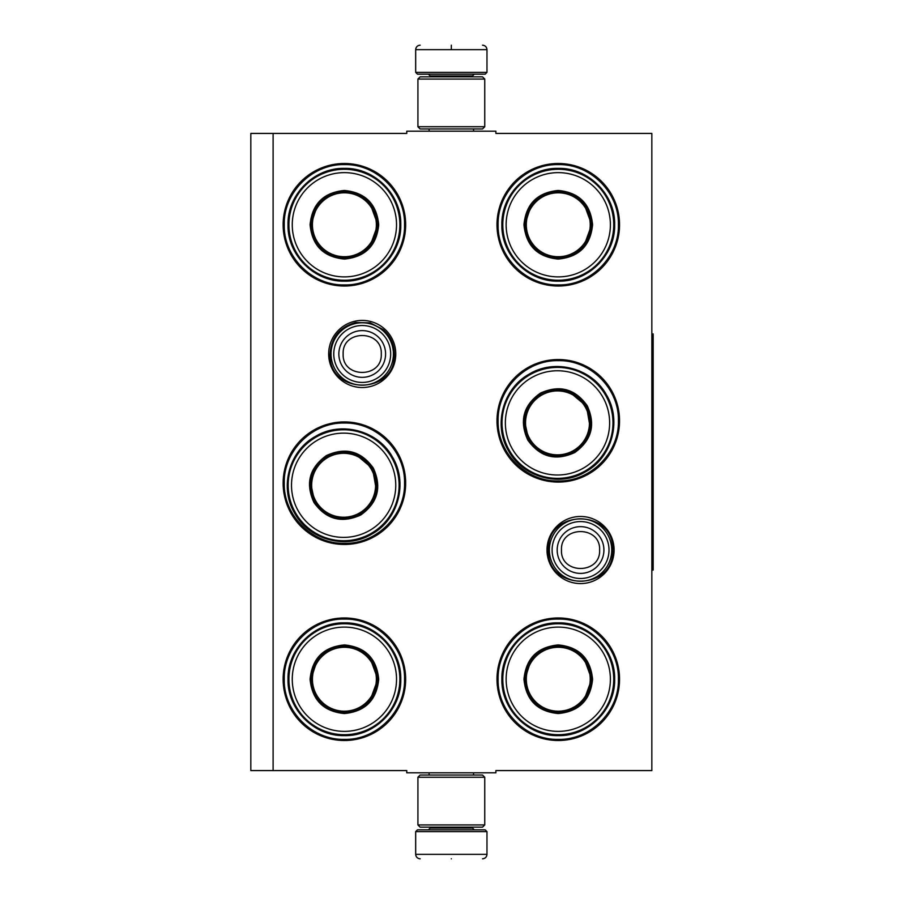 <?xml version="1.0" encoding="UTF-8"?>
<svg xmlns="http://www.w3.org/2000/svg" width="904" height="904" viewBox="0 0 904 904"><rect width="100%" height="100%" fill="white"/><g stroke="black" fill="none" stroke-linecap="round" stroke-linejoin="round"><path stroke-width="1.36" d="M273.11 133.419L406.777 133.419L406.777 131.193L495.889 131.193L495.889 133.419L651.841 133.419L651.841 770.581L495.889 770.581L495.889 772.807L406.777 772.807L406.777 770.581L273.11 770.581L273.11 133.419L250.826 133.419L250.826 770.581L273.11 770.581M614.098 550.027A33.55 33.55 0 0 1 580.549 583.577A33.55 33.55 0 0 1 546.999 550.027A33.55 33.55 0 0 1 580.549 516.478A33.55 33.55 0 0 1 614.098 550.027M395.771 353.972A33.55 33.55 0 0 1 362.221 387.522A33.55 33.55 0 0 1 328.672 353.972A33.55 33.55 0 0 1 362.221 320.423A33.55 33.55 0 0 1 395.771 353.972M405.659 679.243A61.269 61.269 0 0 1 344.401 740.5A61.269 61.269 0 0 1 283.133 679.243A61.269 61.269 0 0 1 344.401 617.974A61.269 61.269 0 0 1 405.659 679.243M405.659 483.188A61.269 61.269 0 0 1 344.401 544.457A61.269 61.269 0 0 1 283.133 483.188A61.269 61.269 0 0 1 344.401 421.919A61.269 61.269 0 0 1 405.659 483.188M405.659 224.757A61.269 61.269 0 0 1 344.401 286.026A61.269 61.269 0 0 1 283.133 224.757A61.269 61.269 0 0 1 344.401 163.5A61.269 61.269 0 0 1 405.659 224.757M619.534 679.243A61.269 61.269 0 0 1 558.265 740.5A61.269 61.269 0 0 1 496.997 679.243A61.269 61.269 0 0 1 558.265 617.974A61.269 61.269 0 0 1 619.534 679.243M619.534 420.812A61.269 61.269 0 0 1 558.265 482.081A61.269 61.269 0 0 1 496.997 420.812A61.269 61.269 0 0 1 558.265 359.543A61.269 61.269 0 0 1 619.534 420.812M619.534 224.757A61.269 61.269 0 0 1 558.265 286.026A61.269 61.269 0 0 1 496.997 224.757A61.269 61.269 0 0 1 558.265 163.5A61.269 61.269 0 0 1 619.534 224.757M344.401 423.038C376.539 422.213 405.376 451.051 404.551 483.188C405.376 515.337 376.539 544.163 344.401 543.338C312.253 544.163 283.427 515.337 284.24 483.188C283.427 451.051 312.253 422.213 344.401 423.038M558.265 360.662C590.414 359.837 619.24 388.663 618.415 420.812C619.24 452.949 590.414 481.787 558.265 480.962C526.128 481.787 497.29 452.949 498.115 420.812C497.29 388.663 526.128 359.837 558.265 360.662M558.265 164.607C590.414 163.782 619.24 192.62 618.415 224.757C619.24 256.905 590.414 285.732 558.265 284.918C526.128 285.732 497.29 256.905 498.115 224.757C497.29 192.62 526.128 163.782 558.265 164.607M344.401 739.393C312.253 740.218 283.427 711.38 284.24 679.243C283.427 647.094 312.253 618.268 344.401 619.082C376.539 618.268 405.376 647.094 404.551 679.243C405.376 711.38 376.539 740.218 344.401 739.393M558.265 619.082C590.414 618.268 619.24 647.094 618.415 679.243C619.24 711.38 590.414 740.218 558.265 739.393C526.128 740.218 497.29 711.38 498.115 679.243C497.29 647.094 526.128 618.268 558.265 619.082M344.401 284.918C312.253 285.732 283.427 256.905 284.24 224.757C283.427 192.62 312.253 163.782 344.401 164.607C376.539 163.782 405.376 192.62 404.551 224.757C405.376 256.905 376.539 285.732 344.401 284.918M393.409 353.972A31.188 31.188 0 0 1 362.221 385.161A31.188 31.188 0 0 1 331.033 353.972A31.188 31.188 0 0 1 362.221 322.784A31.188 31.188 0 0 1 393.409 353.972M390.675 353.972A28.453 28.453 0 0 1 362.221 382.426A28.453 28.453 0 0 1 333.768 353.972A28.453 28.453 0 0 1 362.221 325.519A28.453 28.453 0 0 1 390.675 353.972M611.737 550.027A31.188 31.188 0 0 1 580.549 581.216A31.188 31.188 0 0 1 549.361 550.027A31.188 31.188 0 0 1 580.549 518.839A31.188 31.188 0 0 1 611.737 550.027M609.002 550.027A28.453 28.453 0 0 1 580.549 578.481A28.453 28.453 0 0 1 552.095 550.027A28.453 28.453 0 0 1 580.549 521.574A28.453 28.453 0 0 1 609.002 550.027M486.973 72.376L485.199 74.162L417.467 74.162L415.682 72.376L486.973 72.376L486.973 49.652C486.714 46.951 485.222 45.46 482.521 45.2M451.333 45.2C491.573 45.2 491.573 45.2 451.333 45.2C411.094 45.2 411.094 45.2 451.333 45.2M451.333 45.358L451.333 49.313M415.682 831.623L486.973 831.623L485.199 829.838L417.467 829.838L415.682 831.623L415.682 854.348C415.953 857.048 417.433 858.54 420.145 858.8M451.333 858.8C491.573 858.8 491.573 858.8 451.333 858.8C411.094 858.8 411.094 858.8 451.333 858.8M417.919 824.934L484.747 824.934L482.521 827.16L420.145 827.16L417.919 824.934L417.919 777.259L420.145 775.033L482.521 775.033L484.747 777.259L417.919 777.259M484.747 79.066L417.919 79.066L420.145 76.84L482.521 76.84L484.747 79.066L484.747 126.741L417.919 126.741L420.145 128.967L482.521 128.967L484.747 126.741M378.708 224.757C376.674 245.605 365.239 257.041 344.401 259.075C323.553 257.041 312.117 245.605 310.083 224.757C312.117 203.92 323.553 192.484 344.401 190.45C365.239 192.484 376.674 203.92 378.708 224.757M369.973 246.261L377.815 224.757C375.827 245.063 364.696 256.194 344.401 258.182C324.095 256.194 312.965 245.063 310.976 224.757C312.965 204.462 324.095 193.332 344.401 191.343C364.696 193.332 375.827 204.462 377.815 224.757L369.973 203.264M399.873 224.757A55.472 55.472 0 0 0 344.401 169.285A55.472 55.472 0 0 0 288.918 224.757A55.472 55.472 0 0 0 344.401 280.24A55.472 55.472 0 0 0 399.873 224.757M396.528 224.757A52.127 52.127 0 0 0 344.401 172.63A52.127 52.127 0 0 0 292.263 224.757A52.127 52.127 0 0 0 344.401 276.895A52.127 52.127 0 0 0 396.528 224.757M317.361 205.118L310.976 224.757M288.014 224.757C287.235 194.631 314.264 167.602 344.401 168.381C374.527 167.602 401.557 194.631 400.777 224.757C401.557 254.894 374.527 281.924 344.401 281.144C314.264 281.924 287.235 254.894 288.014 224.757M376.358 224.757A31.968 31.968 0 0 1 344.401 256.725A31.968 31.968 0 0 1 312.434 224.757A31.968 31.968 0 0 1 344.401 192.801A31.968 31.968 0 0 1 376.358 224.757M377.262 224.757A32.86 32.86 0 0 1 344.401 257.617A32.86 32.86 0 0 1 311.541 224.757A32.86 32.86 0 0 1 344.401 191.897A32.86 32.86 0 0 1 377.262 224.757M373.341 468.114C381.996 487.177 377.815 502.793 360.786 514.975C341.723 523.631 326.095 519.45 313.914 502.421C305.258 483.357 309.45 467.73 326.48 455.548C345.543 446.892 361.159 451.073 373.341 468.114M376.539 491.098L372.572 468.554C381.002 487.12 376.923 502.341 360.334 514.207C341.768 522.636 326.559 518.557 314.694 501.969C306.264 483.403 310.332 468.193 326.92 456.328C345.486 447.887 360.707 451.966 372.572 468.554L355.035 453.853M391.669 457.526A55.472 55.472 0 0 0 315.892 437.22A55.472 55.472 0 0 0 295.585 512.997A55.472 55.472 0 0 0 371.363 533.303A55.472 55.472 0 0 0 391.669 457.526M388.776 459.198A52.127 52.127 0 0 0 317.564 440.124A52.127 52.127 0 0 0 298.489 511.325A52.127 52.127 0 0 0 369.691 530.411A52.127 52.127 0 0 0 388.776 459.198M310.4 481.775L314.694 501.969M294.806 513.449C279.065 487.753 288.964 450.825 315.439 436.429C341.147 420.699 378.064 430.598 392.46 457.074C408.19 482.781 398.302 519.698 371.826 534.094C346.119 549.824 309.202 539.937 294.806 513.449M371.307 469.278A31.968 31.968 0 0 1 359.611 512.941A31.968 31.968 0 0 1 315.948 501.245A31.968 31.968 0 0 1 327.655 457.582A31.968 31.968 0 0 1 371.307 469.278M372.086 468.837A32.86 32.86 0 0 1 360.063 513.721A32.86 32.86 0 0 1 315.168 501.697A32.86 32.86 0 0 1 327.203 456.802A32.86 32.86 0 0 1 372.086 468.837M378.708 679.243C376.674 700.08 365.239 711.516 344.401 713.55C323.553 711.516 312.117 700.08 310.083 679.243C312.117 658.394 323.553 646.959 344.401 644.925C365.239 646.959 376.674 658.394 378.708 679.243M369.973 700.736L377.815 679.243C375.827 699.538 364.696 710.668 344.401 712.657C324.095 710.668 312.965 699.538 310.976 679.243C312.965 658.937 324.095 647.806 344.401 645.818C364.696 647.806 375.827 658.937 377.815 679.243L369.973 657.739M399.873 679.243A55.472 55.472 0 0 0 344.401 623.76A55.472 55.472 0 0 0 288.918 679.243A55.472 55.472 0 0 0 344.401 734.715A55.472 55.472 0 0 0 399.873 679.243M396.528 679.243A52.127 52.127 0 0 0 344.401 627.105A52.127 52.127 0 0 0 292.263 679.243A52.127 52.127 0 0 0 344.401 731.37A52.127 52.127 0 0 0 396.528 679.243M317.361 659.592L310.976 679.243M288.014 679.243C287.235 649.106 314.264 622.076 344.401 622.856C374.527 622.076 401.557 649.106 400.777 679.243C401.557 709.369 374.527 736.398 344.401 735.619C314.264 736.398 287.235 709.369 288.014 679.243M376.358 679.243A31.968 31.968 0 0 1 344.401 711.199A31.968 31.968 0 0 1 312.434 679.243A31.968 31.968 0 0 1 344.401 647.275A31.968 31.968 0 0 1 376.358 679.243M377.262 679.243A32.86 32.86 0 0 1 344.401 712.103A32.86 32.86 0 0 1 311.541 679.243A32.86 32.86 0 0 1 344.401 646.383A32.86 32.86 0 0 1 377.262 679.243M592.572 224.757C590.538 245.605 579.102 257.041 558.265 259.075C537.428 257.041 525.992 245.605 523.958 224.757C525.992 203.92 537.428 192.484 558.265 190.45C579.102 192.484 590.538 203.92 592.572 224.757M583.848 246.261L591.679 224.757C589.702 245.063 578.56 256.194 558.265 258.182C537.97 256.194 526.829 245.063 524.851 224.757C526.829 204.462 537.97 193.332 558.265 191.343C578.56 193.332 589.702 204.462 591.679 224.757L583.848 203.264M613.737 224.757A55.472 55.472 0 0 0 558.265 169.285A55.472 55.472 0 0 0 502.793 224.757A55.472 55.472 0 0 0 558.265 280.24A55.472 55.472 0 0 0 613.737 224.757M610.392 224.757A52.127 52.127 0 0 0 558.265 172.63A52.127 52.127 0 0 0 506.138 224.757A52.127 52.127 0 0 0 558.265 276.895A52.127 52.127 0 0 0 610.392 224.757M531.236 205.118L524.851 224.757M501.878 224.757C501.11 194.631 528.139 167.602 558.265 168.381C588.391 167.602 615.421 194.631 614.652 224.757C615.421 254.894 588.391 281.924 558.265 281.144C528.139 281.924 501.11 254.894 501.878 224.757M590.233 224.757A31.968 31.968 0 0 1 558.265 256.725A31.968 31.968 0 0 1 526.309 224.757A31.968 31.968 0 0 1 558.265 192.801A31.968 31.968 0 0 1 590.233 224.757M591.126 224.757A32.86 32.86 0 0 1 558.265 257.617A32.86 32.86 0 0 1 525.405 224.757A32.86 32.86 0 0 1 558.265 191.897A32.86 32.86 0 0 1 591.126 224.757M587.216 405.726C595.872 424.79 591.691 440.417 574.65 452.599C555.587 461.255 539.971 457.074 527.789 440.033C519.133 420.97 523.314 405.354 540.343 393.172C559.406 384.516 575.034 388.697 587.216 405.726M590.402 428.722L586.447 406.178C594.877 424.744 590.798 439.954 574.209 451.819C555.644 460.26 540.422 456.181 528.558 439.593C520.128 421.027 524.207 405.806 540.795 393.941C559.361 385.511 574.582 389.59 586.447 406.178L568.898 391.477M605.544 395.15A55.472 55.472 0 0 0 529.767 374.844A55.472 55.472 0 0 0 509.46 450.621A55.472 55.472 0 0 0 585.238 470.927A55.472 55.472 0 0 0 605.544 395.15M602.652 396.822A52.127 52.127 0 0 0 531.439 377.736A52.127 52.127 0 0 0 512.353 448.949A52.127 52.127 0 0 0 583.566 468.023A52.127 52.127 0 0 0 602.652 396.822M524.275 419.388L528.558 439.593M508.669 451.073C492.94 425.366 502.827 388.449 529.315 374.053C555.011 358.323 591.939 368.21 606.335 394.686C622.065 420.394 612.177 457.322 585.69 471.718C559.983 487.448 523.066 477.549 508.669 451.073M585.182 406.902A31.968 31.968 0 0 1 573.486 450.565A31.968 31.968 0 0 1 529.823 438.869A31.968 31.968 0 0 1 541.519 395.206A31.968 31.968 0 0 1 585.182 406.902M585.961 406.45A32.86 32.86 0 0 1 573.927 451.345A32.86 32.86 0 0 1 529.043 439.31A32.86 32.86 0 0 1 541.067 394.426A32.86 32.86 0 0 1 585.961 406.45M592.572 679.243C590.538 700.08 579.102 711.516 558.265 713.55C537.428 711.516 525.992 700.08 523.958 679.243C525.992 658.394 537.428 646.959 558.265 644.925C579.102 646.959 590.538 658.394 592.572 679.243M583.848 700.736L591.679 679.243C589.702 699.538 578.56 710.668 558.265 712.657C537.97 710.668 526.829 699.538 524.851 679.243C526.829 658.937 537.97 647.806 558.265 645.818C578.56 647.806 589.702 658.937 591.679 679.243L583.848 657.739M613.737 679.243A55.472 55.472 0 0 0 558.265 623.76A55.472 55.472 0 0 0 502.793 679.243A55.472 55.472 0 0 0 558.265 734.715A55.472 55.472 0 0 0 613.737 679.243M610.392 679.243A52.127 52.127 0 0 0 558.265 627.105A52.127 52.127 0 0 0 506.138 679.243A52.127 52.127 0 0 0 558.265 731.37A52.127 52.127 0 0 0 610.392 679.243M531.236 659.592L524.851 679.243M501.878 679.243C501.11 649.106 528.139 622.076 558.265 622.856C588.391 622.076 615.421 649.106 614.652 679.243C615.421 709.369 588.391 736.398 558.265 735.619C528.139 736.398 501.11 709.369 501.878 679.243M590.233 679.243A31.968 31.968 0 0 1 558.265 711.199A31.968 31.968 0 0 1 526.309 679.243A31.968 31.968 0 0 1 558.265 647.275A31.968 31.968 0 0 1 590.233 679.243M591.126 679.243A32.86 32.86 0 0 1 558.265 712.103A32.86 32.86 0 0 1 525.405 679.243A32.86 32.86 0 0 1 558.265 646.383A32.86 32.86 0 0 1 591.126 679.243M651.841 333.926L653.174 333.926L653.174 570.074L651.841 570.074M338.853 353.972A23.368 23.368 0 0 0 362.221 377.341A23.368 23.368 0 0 0 385.59 353.972A23.368 23.368 180 0 0 362.221 330.604A23.368 23.368 180 0 0 338.853 353.972M343.158 353.972C341.961 378.573 382.482 378.573 381.285 353.972C382.471 329.384 341.961 329.384 343.158 353.972M557.18 550.027A23.368 23.368 0 0 0 580.549 573.396A23.368 23.368 0 0 0 603.917 550.027A23.368 23.368 180 0 0 580.549 526.659A23.368 23.368 180 0 0 557.18 550.027M561.474 550.027C560.288 574.616 600.798 574.616 599.612 550.027C600.798 525.427 560.288 525.427 561.474 550.027M472.498 76.84L472.498 75.947L430.168 75.947L428.383 74.162M415.682 72.376L415.682 49.652L486.973 49.652M430.168 827.16L430.168 828.053L472.498 828.053L474.284 829.838M486.973 831.623L486.973 854.348L415.682 854.348M473.56 131.193L473.56 128.967M429.095 131.193L429.095 128.967M430.168 76.84L430.168 75.947M472.498 75.947L474.284 74.162M415.682 49.652C415.953 46.951 417.433 45.46 420.145 45.2M473.56 772.807L473.56 775.033M429.095 772.807L429.095 775.033M472.498 827.16L472.498 828.053M430.168 828.053L428.383 829.838M486.973 854.348C486.714 857.048 485.233 858.54 482.521 858.8M484.747 824.934L484.747 777.259M417.919 79.066L417.919 126.741M548.4 550.027C546.411 508.556 614.686 508.545 612.697 550.027C614.686 591.499 546.411 591.499 548.4 550.027M330.073 353.972C331.192 337.441 339.734 326.943 355.701 322.502L370.211 322.841L383.093 329.531C390.426 336.039 394.178 344.187 394.37 353.972C396.359 395.455 328.084 395.443 330.073 353.972"/></g></svg>
